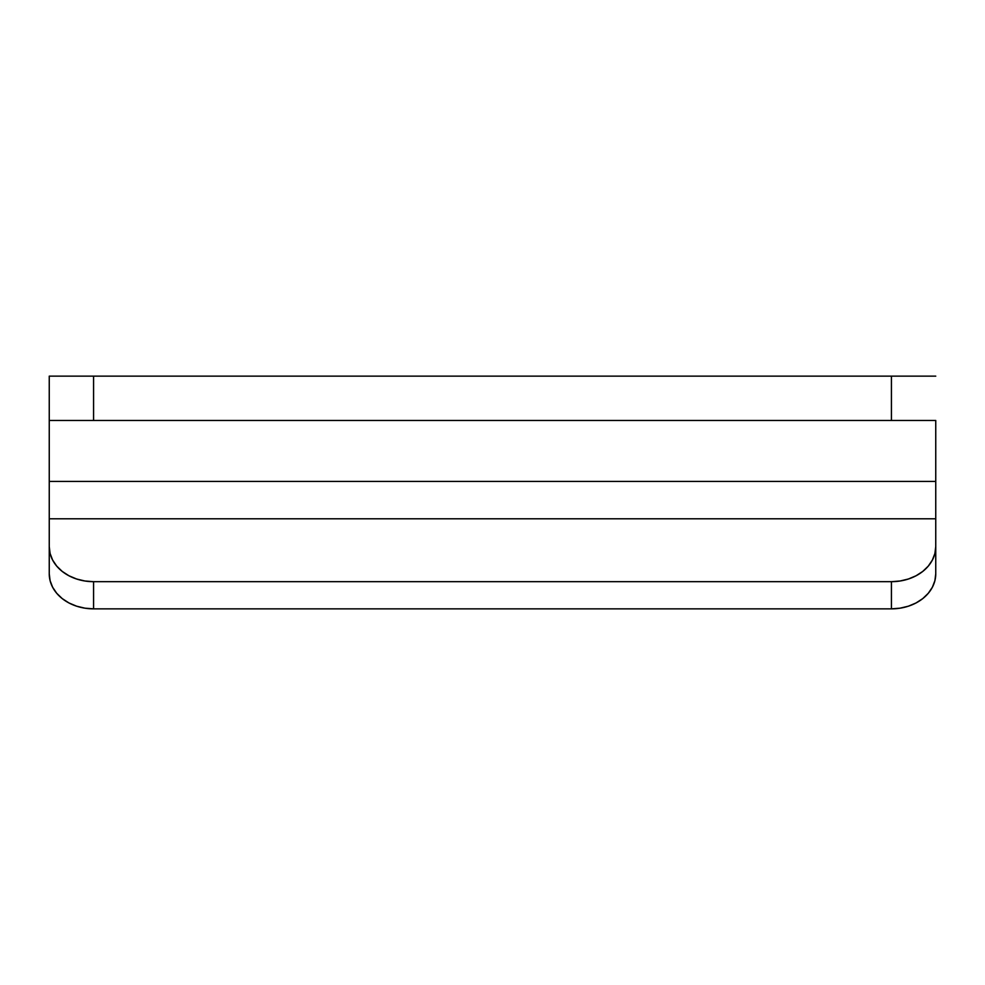 <?xml version="1.0" encoding="UTF-8"?>
<svg xmlns="http://www.w3.org/2000/svg" width="985" height="985" viewBox="0 0 985 985"><rect width="100%" height="100%" fill="white"/><g stroke="black" fill="none" stroke-linecap="round" stroke-linejoin="round"><path stroke-width="1.48" d="M935.75 420.472L935.75 518.787L49.25 518.787L49.25 481.419L935.75 481.419L49.25 481.419L49.25 420.472L891.425 420.472L891.425 376.147L49.25 376.147L49.25 420.472L93.575 420.472L93.575 376.147L93.575 420.472L935.75 420.472L891.425 420.472L891.425 376.147L49.25 376.147L49.25 420.472M935.75 376.147L891.425 376.147L935.75 376.147M49.25 438.325L49.25 573.836A44.325 35.017 0 0 0 93.575 608.853L93.575 581.679L891.425 581.679L900.068 581.002L908.392 579.008L916.05 575.769L922.773 571.423L928.276 566.116L932.376 560.059L934.9 553.496L935.75 546.663L935.75 518.787L49.25 518.787L49.25 546.663L50.1 553.496L52.624 560.059L56.724 566.116L62.227 571.423L68.95 575.769L76.608 579.008L84.932 581.002L93.575 581.679L93.575 608.853L891.425 608.853L891.425 581.679L93.575 581.679A44.325 35.017 180 0 1 49.25 546.663L49.25 573.836L50.1 580.67L52.624 587.232L56.724 593.29L62.227 598.597L68.95 602.955L76.608 606.194L84.932 608.176L93.575 608.853L891.425 608.853L900.068 608.176L908.392 606.194L916.05 602.955L922.773 598.597L928.276 593.29L932.376 587.232L934.9 580.67L935.75 573.836L935.75 546.663L935.75 573.836A44.325 35.017 0 0 1 891.425 608.853L891.425 581.679A44.325 35.017 180 0 0 935.75 546.663L935.75 438.325"/></g></svg>

